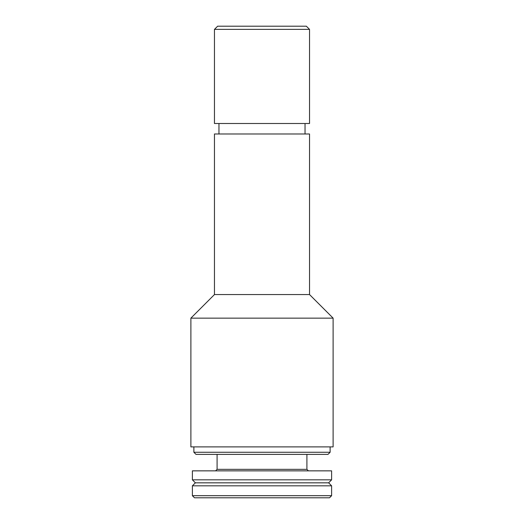 <?xml version="1.0" encoding="UTF-8"?>
<svg xmlns="http://www.w3.org/2000/svg" width="524" height="524" viewBox="0 0 524 524"><rect width="100%" height="100%" fill="white"/><g stroke="black" fill="none" stroke-linecap="round" stroke-linejoin="round"><path stroke-width="0.79" d="M309.533 29.377L306.357 26.2L217.643 26.2L214.467 29.377L214.467 123.513L309.533 123.513L309.533 29.377L214.467 29.377M214.467 294.56L309.533 294.56L309.533 133.993L214.467 133.993L214.467 294.56L190.887 318.14L190.887 446.9L333.113 446.9L333.113 318.14L190.887 318.14M330.12 446.9L330.12 452.264L193.88 452.264L193.88 446.9M330.12 452.264L328.004 454.38L195.996 454.38L193.88 452.264M331.62 470.853L192.38 470.853L192.38 479.833L331.62 479.833L331.62 470.853M331.62 479.833L328.62 482.827L195.38 482.827L192.38 479.833M331.62 485.82L192.38 485.82L192.38 495.684L331.62 495.684L331.62 485.82L328.62 482.827M331.62 495.684L329.498 497.8L194.502 497.8L192.38 495.684M306.913 454.38L306.913 469.353L217.087 469.353L215.587 470.853M218.96 123.513L218.96 133.993M305.04 123.513L305.04 133.993M309.533 294.56L333.113 318.14M217.087 454.38L217.087 469.353M306.913 469.353L308.413 470.853M195.38 482.827L192.38 485.82"/></g></svg>
